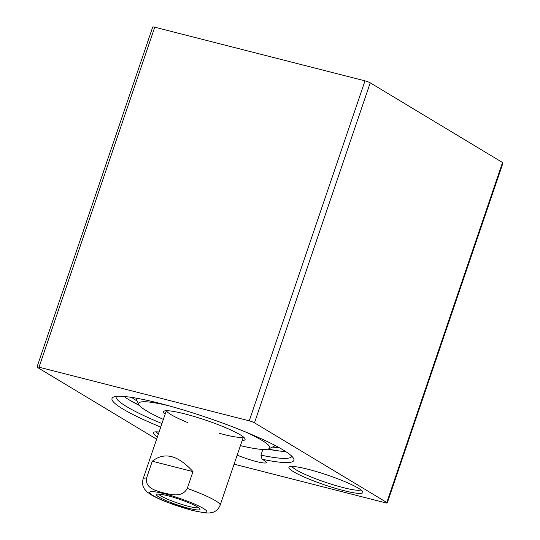 <?xml version="1.0" encoding="UTF-8"?>
<svg xmlns="http://www.w3.org/2000/svg" width="540" height="540" viewBox="0 0 540 540"><rect width="100%" height="100%" fill="white"/><g stroke="black" fill="none" stroke-linecap="round" stroke-linejoin="round"><path stroke-width="0.81" d="M387.261 502.943L502.997 162.952A4.07 0.533 -161.2 0 0 502.538 162.506L370.224 82.829A4.07 0.533 -161.2 0 0 364.993 80.852L154.757 27.203A4.07 0.533 -161.2 0 0 152.739 27L37.004 366.991A4.07 0.533 18.8 0 1 39.015 367.193L249.251 420.842A4.07 0.533 18.8 0 1 254.482 422.813L386.795 502.49A4.07 0.533 18.8 0 1 387.261 502.943A4.07 0.533 18.8 0 1 385.243 502.733L234.11 464.171M158.429 433.877A36.632 4.779 18.8 0 1 156.418 431.838M159.071 432.007A39.076 5.103 -161.2 0 0 153.806 432.202A39.076 5.103 -161.2 0 0 157.424 436.846M156.62 439.189L37.463 367.436A4.07 0.533 18.8 0 1 37.004 366.991M293.335 471.629A39.076 5.103 -161.2 0 0 336.555 488.653A39.076 5.103 -161.2 0 0 362.772 491.785A39.076 5.103 -161.2 0 0 327.53 475.106A39.076 5.103 -161.2 0 0 289.44 466.817A39.076 5.103 -161.2 0 0 293.335 471.629M262.865 449.456L260.935 455.132L262.028 459.23A20.351 2.659 18.8 0 1 266.315 462.55A20.351 2.659 18.8 0 1 237.195 455.112M262.028 459.23A96.059 12.535 -161.2 0 0 293.612 458.555A96.059 12.535 -161.2 0 0 206.982 417.562A96.059 12.535 -161.2 0 0 113.333 397.183A96.059 12.535 -161.2 0 0 160.751 427.066M360.929 489.901A36.632 4.779 18.8 0 1 332.451 484.549A36.632 4.779 18.8 0 1 296.15 469.854A36.632 4.779 18.8 0 1 292.052 466.452M161.939 423.562A92.799 12.116 18.8 0 1 116.134 396.468A92.799 12.116 18.8 0 1 116.134 396.461M291.836 456.273A92.799 12.116 18.8 0 1 291.829 456.28A92.799 12.116 18.8 0 1 260.935 455.132M139.495 405.486A92.799 12.116 18.8 0 1 123.971 396.475M285.613 451.507A92.799 12.116 18.8 0 1 267.82 449.172M272.106 449.8L269.17 448.659M272.43 447.086A83.437 10.888 -161.2 0 0 278.944 447.532M131.679 397.4A83.437 10.888 -161.2 0 0 137.113 401.018M243.23 436.846A40.703 5.312 18.8 0 1 219.388 433.323M187.535 422.476A40.703 5.312 18.8 0 1 166.496 410.724M165.112 414.261A43.146 5.63 18.8 0 1 163.991 411.129A43.146 5.63 18.8 0 1 197.721 417.569A43.146 5.63 18.8 0 1 240.185 434.781A43.146 5.63 18.8 0 1 244.964 438.689A43.146 5.63 18.8 0 1 242.17 440.498M244.64 431.595A69.194 9.032 18.8 0 1 261.887 440.323A69.194 9.032 18.8 0 1 268.792 448.841A69.194 9.032 18.8 0 1 240.415 445.642M163.357 419.405A69.194 9.032 18.8 0 1 138.929 404.629A69.194 9.032 18.8 0 1 168.581 405.702M274.894 445.399L274.907 445.365A73.265 9.565 18.8 0 1 274.894 445.399A73.265 9.565 18.8 0 1 273.888 446.384L268.792 448.841M138.929 404.629L136.384 399.58A73.265 9.565 18.8 0 1 136.188 398.183A73.265 9.565 18.8 0 1 136.202 398.142L136.188 398.183M198.605 507.695A21.37 2.788 18.8 0 1 177.856 503.125A21.37 2.788 18.8 0 1 158.625 494.08M152.287 461.228C164.43 451.67 177.998 455.132 192.976 471.609L187.259 488.417C182.142 497.988 170.809 494.505 163.62 492.892C156.566 490.874 144.869 488.477 146.57 478.035L152.287 461.228L192.976 471.609M167.852 495.761A22.997 3.004 -161.2 0 0 156.782 494.289A22.997 3.004 -161.2 0 0 177.262 504.853A22.997 3.004 -161.2 0 0 199.942 508.984A22.997 3.004 -161.2 0 0 167.852 495.761M139.232 405.142A96.059 12.535 18.8 0 1 128.412 399.404M280.314 451.116A96.059 12.535 18.8 0 1 268.232 449.057M386.795 502.49L502.538 162.506M154.757 27.203L39.015 367.193M364.993 80.852L249.251 420.842M370.224 82.829L254.482 422.813M187.259 488.417A40.703 5.312 18.8 0 1 220.144 505.197L243.371 436.961M166.313 410.724L143.08 478.96A40.703 5.312 18.8 0 1 146.57 478.035M191.828 510.199A30.119 3.929 18.8 0 1 149.702 492.372A30.119 3.929 18.8 0 1 193.165 503.462A30.119 3.929 18.8 0 1 191.828 510.199M143.08 478.96C141.494 485.035 144.086 488.464 144.531 489.071L146.88 491.738L150.255 494.242C154.535 496.888 160.441 499.662 167.967 502.565L192.598 510.523L205.139 512.926L209.345 513L212.834 512.318C213.55 512.116 217.701 510.982 220.144 505.197"/></g></svg>
